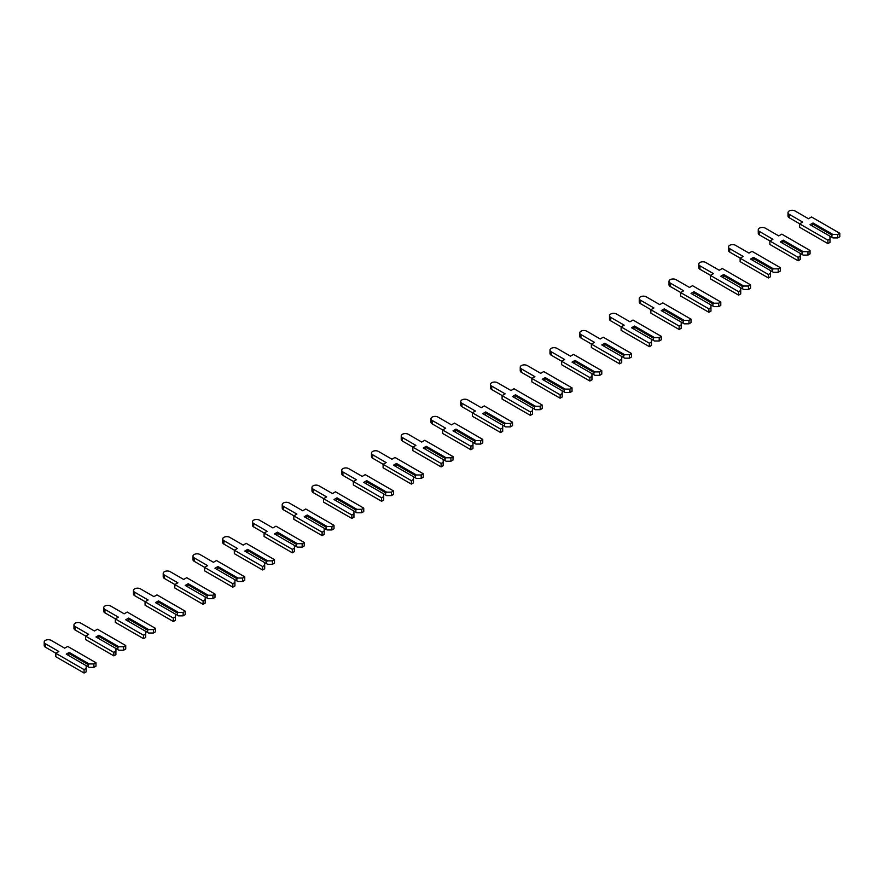 <?xml version="1.0" encoding="UTF-8"?>
<svg xmlns="http://www.w3.org/2000/svg" width="884" height="884" viewBox="0 0 884 884"><rect width="100%" height="100%" fill="white"/><g stroke="black" fill="none" stroke-linecap="round" stroke-linejoin="round"><path stroke-width="1.33" d="M839.8 233.288L839.8 236.724L837.723 237.929L832.96 237.929L831.91 237.332L831.91 235.1L832.96 234.492L813.026 222.989L810.042 224.702L829.977 236.216L829.977 238.956L827.899 240.161L799.633 223.84L802.683 222.083L789.224 214.315A4.1 2.365 180 0 1 788.02 212.635A4.1 2.365 180 0 1 790.55 210.447A4.1 2.365 180 0 1 795.025 210.967L808.484 218.735L811.534 216.978L839.8 233.288L837.723 234.492L832.96 234.492M837.723 237.929L837.723 234.492M831.91 237.332L829.977 236.216M831.91 235.1L812.506 223.884L813.026 222.989M812.506 226.116L812.506 223.884M799.633 223.84L799.633 227.276L827.899 243.597L829.977 242.393L829.977 238.956M799.711 223.807L789.224 217.751A4.1 2.365 180 0 1 788.02 216.072L788.02 212.635M827.899 243.597L827.899 240.161M810.042 250.47L810.042 253.907L807.965 255.111L803.202 255.111L802.164 254.504L802.164 252.272L803.202 251.675L783.268 240.161L780.296 241.885L800.23 253.388L800.23 256.139L798.141 257.343L769.876 241.023L772.925 239.266L759.466 231.486A4.1 2.365 180 0 1 758.262 229.818A4.1 2.365 180 0 1 760.804 227.63A4.1 2.365 180 0 1 765.268 228.138L778.738 235.906L781.788 234.149L810.042 250.47L807.965 251.675L803.202 251.675M807.965 255.111L807.965 251.675M802.164 254.504L800.23 253.388M802.164 252.272L782.749 241.067L783.268 240.161M782.749 243.299L782.749 241.067M769.876 241.023L769.876 244.459L798.141 260.78L800.23 259.576L800.23 256.139M769.953 240.978L759.466 234.923A4.1 2.365 180 0 1 758.262 233.254L758.262 229.818M798.141 260.78L798.141 257.343M780.296 267.642L780.296 271.079L778.207 272.283L773.456 272.283L772.406 271.686L772.406 269.454L773.456 268.846L753.522 257.343L750.538 259.056L770.472 270.57L770.472 273.311L768.395 274.515L740.129 258.194L743.179 256.437L729.72 248.669A4.1 2.365 180 0 1 728.515 246.99A4.1 2.365 180 0 1 731.046 244.802A4.1 2.365 180 0 1 735.521 245.321L748.98 253.089L752.03 251.332L780.296 267.642L778.207 268.846L773.456 268.846M778.207 272.283L778.207 268.846M772.406 271.686L770.472 270.57M772.406 269.454L752.991 258.238L753.522 257.343M752.991 260.471L752.991 258.238M740.129 258.194L740.129 261.631L768.395 277.952L770.472 276.747L770.472 273.311M740.206 258.161L729.72 252.106A4.1 2.365 180 0 1 728.515 250.426L728.515 246.99M768.395 277.952L768.395 274.515M750.538 284.825L750.538 288.261L748.461 289.466L743.698 289.466L742.659 288.858L742.659 286.626L743.698 286.029L723.764 274.515L720.791 276.239L740.726 287.742L740.726 290.493L738.637 291.698L710.371 275.377L713.421 273.62L699.962 265.841A4.1 2.365 180 0 1 698.758 264.172A4.1 2.365 180 0 1 701.288 261.984A4.1 2.365 180 0 1 705.764 262.493L719.222 270.272L722.272 268.504L750.538 284.825L748.461 286.029L743.698 286.029M748.461 289.466L748.461 286.029M742.659 288.858L740.726 287.742M742.659 286.626L723.245 275.421L723.764 274.515M723.245 277.653L723.245 275.421M710.371 275.377L710.371 278.814L738.637 295.134L740.726 293.93L740.726 290.493M710.449 275.333L699.962 269.277A4.1 2.365 180 0 1 698.758 267.609L698.758 264.172M738.637 295.134L738.637 291.698M720.791 302.008L720.791 305.433L718.703 306.637L713.941 306.637L712.902 306.041L712.902 303.809L713.941 303.201L694.006 291.698L691.034 293.411L710.968 304.925L710.968 307.676L708.891 308.87L680.625 292.56L683.675 290.792L670.205 283.024A4.1 2.365 180 0 1 669.011 281.344A4.1 2.365 180 0 1 671.542 279.156A4.1 2.365 180 0 1 676.006 279.675L689.476 287.444L692.526 285.687L720.791 302.008L718.703 303.201L713.941 303.201M718.703 306.637L718.703 303.201M712.902 306.041L710.968 304.925M712.902 303.809L693.487 292.593L694.006 291.698M693.487 294.836L693.487 292.593M680.625 292.56L680.625 295.985L708.891 312.306L710.968 311.102L710.968 307.676M680.702 292.516L670.205 286.46A4.1 2.365 180 0 1 669.011 284.781L669.011 281.344M708.891 312.306L708.891 308.87M691.034 319.179L691.034 322.616L688.956 323.82L684.194 323.82L683.155 323.212L683.155 320.98L684.194 320.384L664.26 308.87L661.287 310.593L681.221 322.096L681.221 324.848L679.133 326.052L650.867 309.731L653.917 307.975L640.458 300.195A4.1 2.365 180 0 1 639.254 298.527A4.1 2.365 180 0 1 641.784 296.339A4.1 2.365 180 0 1 646.259 296.847L659.718 304.626L662.768 302.858L691.034 319.179L688.956 320.384L684.194 320.384M688.956 323.82L688.956 320.384M683.155 323.212L681.221 322.096M683.155 320.98L663.74 309.776L664.26 308.87M663.74 312.008L663.74 309.776M650.867 309.731L650.867 313.168L679.133 329.489L681.221 328.284L681.221 324.848M650.944 309.687L640.458 303.632A4.1 2.365 180 0 1 639.254 301.963L639.254 298.527M679.133 329.489L679.133 326.052M661.287 336.362L661.287 339.799L659.199 340.992L654.436 340.992L653.398 340.395L653.398 338.163L654.436 337.555L634.502 326.052L631.53 327.765L651.464 339.279L651.464 342.031L649.386 343.224L621.12 326.914L624.17 325.146L610.7 317.378A4.1 2.365 180 0 1 609.507 315.698A4.1 2.365 180 0 1 612.037 313.511A4.1 2.365 180 0 1 616.502 314.03L629.972 321.798L633.021 320.041L661.287 336.362L659.199 337.555L654.436 337.555M659.199 340.992L659.199 337.555M653.398 340.395L651.464 339.279M653.398 338.163L633.983 326.958L634.502 326.052M633.983 329.191L633.983 326.958M621.12 326.914L621.12 330.351L649.386 346.661L651.464 345.467L651.464 342.031M621.187 326.87L610.7 320.815A4.1 2.365 180 0 1 609.507 319.135L609.507 315.698M649.386 346.661L649.386 343.224M631.53 353.534L631.53 356.97L629.452 358.175L624.69 358.175L623.651 357.567L623.651 355.335L624.69 354.738L604.755 343.224L601.783 344.948L621.717 356.451L621.717 359.202L619.629 360.407L591.363 344.086L594.413 342.329L580.954 334.55A4.1 2.365 180 0 1 579.749 332.881A4.1 2.365 180 0 1 582.28 330.693A4.1 2.365 180 0 1 586.755 331.202L600.214 338.981L603.264 337.213L631.53 353.534L629.452 354.738L624.69 354.738M629.452 358.175L629.452 354.738M623.651 357.567L621.717 356.451M623.651 355.335L604.236 344.13L604.755 343.224M604.236 346.362L604.236 344.13M591.363 344.086L591.363 347.522L619.629 363.843L621.717 362.639L621.717 359.202M591.44 344.042L580.954 337.986A4.1 2.365 180 0 1 579.749 336.318L579.749 332.881M619.629 363.843L619.629 360.407M601.783 370.716L601.783 374.153L599.695 375.346L594.932 375.346L593.893 374.75L593.893 372.518L594.932 371.921L574.998 360.407L572.025 362.12L591.96 373.634L591.96 376.385L589.882 377.578L561.616 361.269L564.666 359.501L551.196 351.733A4.1 2.365 180 0 1 549.992 350.053A4.1 2.365 180 0 1 552.533 347.865A4.1 2.365 180 0 1 556.997 348.384L570.467 356.153L573.517 354.396L601.783 370.716L599.695 371.921L594.932 371.921M599.695 375.346L599.695 371.921M593.893 374.75L591.96 373.634M593.893 372.518L574.478 361.313L574.998 360.407M574.478 363.545L574.478 361.313M561.616 361.269L561.616 364.705L589.882 381.015L591.96 379.822L591.96 376.385M561.683 361.224L551.196 355.169A4.1 2.365 180 0 1 549.992 353.489L549.992 350.053M589.882 381.015L589.882 377.578M572.025 387.888L572.025 391.325L569.948 392.529L565.185 392.529L564.136 391.932L564.136 389.689L565.185 389.093L545.251 377.578L542.268 379.302L562.202 390.805L562.202 393.557L560.125 394.761L531.859 378.44L534.908 376.683L521.449 368.904A4.1 2.365 180 0 1 520.245 367.236A4.1 2.365 180 0 1 522.775 365.048A4.1 2.365 180 0 1 527.251 365.556L540.71 373.335L543.759 371.567L572.025 387.888L569.948 389.093L565.185 389.093M569.948 392.529L569.948 389.093M564.136 391.932L562.202 390.805M564.136 389.689L544.732 378.485L545.251 377.578M544.732 380.717L544.732 378.485M531.859 378.44L531.859 381.877L560.125 398.198L562.202 396.993L562.202 393.557M531.936 378.396L521.449 372.341A4.1 2.365 180 0 1 520.245 370.672L520.245 367.236M560.125 398.198L560.125 394.761M542.268 405.071L542.268 408.507L540.19 409.701L535.428 409.701L534.389 409.104L534.389 406.872L535.428 406.275L515.494 394.761L512.521 396.474L532.455 407.988L532.455 410.74L530.367 411.944L502.101 395.623L505.151 393.855L491.692 386.087A4.1 2.365 180 0 1 490.487 384.407A4.1 2.365 180 0 1 493.029 382.219A4.1 2.365 180 0 1 497.493 382.739L510.963 390.507L514.013 388.75L542.268 405.071L540.19 406.275L535.428 406.275M540.19 409.701L540.19 406.275M534.389 409.104L532.455 407.988M534.389 406.872L514.974 395.667L515.494 394.761M514.974 397.899L514.974 395.667M502.101 395.623L502.101 399.06L530.367 415.369L532.455 414.176L532.455 410.74M502.178 395.579L491.692 389.524A4.1 2.365 180 0 1 490.487 387.844L490.487 384.407M530.367 415.369L530.367 411.944M512.521 422.243L512.521 425.679L510.433 426.884L505.681 426.884L504.631 426.287L504.631 424.055L505.681 423.447L485.747 411.944L482.763 413.657L502.698 425.171L502.698 427.911L500.62 429.116L472.354 412.795L475.404 411.038L461.945 403.27A4.1 2.365 180 0 1 460.741 401.59A4.1 2.365 180 0 1 463.271 399.402A4.1 2.365 180 0 1 467.747 399.911L481.205 407.69L484.255 405.922L512.521 422.243L510.433 423.447L505.681 423.447M510.433 426.884L510.433 423.447M504.631 426.287L502.698 425.171M504.631 424.055L485.217 412.839L485.747 411.944M485.217 415.071L485.217 412.839M472.354 412.795L472.354 416.231L500.62 432.552L502.698 431.348L502.698 427.911M472.432 412.751L461.945 406.695A4.1 2.365 180 0 1 460.741 405.027L460.741 401.59M500.62 432.552L500.62 429.116M482.763 439.425L482.763 442.862L480.686 444.066L475.923 444.066L474.885 443.459L474.885 441.226L475.923 440.63L455.989 429.116L453.017 430.839L472.951 442.343L472.951 445.094L470.863 446.298L442.597 429.978L445.647 428.21L432.188 420.441A4.1 2.365 180 0 1 430.983 418.762A4.1 2.365 180 0 1 433.514 416.574A4.1 2.365 180 0 1 437.989 417.093L451.448 424.861L454.498 423.104L482.763 439.425L480.686 440.63L475.923 440.63M480.686 444.066L480.686 440.63M474.885 443.459L472.951 442.343M474.885 441.226L455.47 430.022L455.989 429.116M455.47 432.254L455.47 430.022M442.597 429.978L442.597 433.414L470.863 449.735L472.951 448.531L472.951 445.094M442.674 429.933L432.188 423.878A4.1 2.365 180 0 1 430.983 422.198L430.983 418.762M470.863 449.735L470.863 446.298M453.017 456.597L453.017 460.034L450.928 461.238L446.166 461.238L445.127 460.641L445.127 458.409L446.166 457.802L426.232 446.298L423.259 448.011L443.193 459.525L443.193 462.266L441.116 463.47L412.85 447.149L415.9 445.392L402.43 437.624A4.1 2.365 180 0 1 401.237 435.945A4.1 2.365 180 0 1 403.767 433.757A4.1 2.365 180 0 1 408.231 434.265L421.701 442.044L424.751 440.287L453.017 456.597L450.928 457.802L446.166 457.802M450.928 461.238L450.928 457.802M445.127 460.641L443.193 459.525M445.127 458.409L425.712 447.193L426.232 446.298M425.712 449.426L425.712 447.193M412.85 447.149L412.85 450.586L441.116 466.907L443.193 465.702L443.193 462.266M412.927 447.105L402.43 441.061A4.1 2.365 180 0 1 401.237 439.381L401.237 435.945M441.116 466.907L441.116 463.47M423.259 473.78L423.259 477.216L421.182 478.421L416.419 478.421L415.381 477.813L415.381 475.581L416.419 474.984L396.485 463.47L393.513 465.194L413.447 476.697L413.447 479.448L411.358 480.653L383.092 464.332L386.142 462.575L372.683 454.796A4.1 2.365 180 0 1 371.479 453.127A4.1 2.365 180 0 1 374.009 450.939A4.1 2.365 180 0 1 378.485 451.448L391.943 459.216L394.993 457.459L423.259 473.78L421.182 474.984L416.419 474.984M421.182 478.421L421.182 474.984M415.381 477.813L413.447 476.697M415.381 475.581L395.966 464.376L396.485 463.47M395.966 466.608L395.966 464.376M383.092 464.332L383.092 467.769L411.358 484.089L413.447 482.885L413.447 479.448M383.17 464.288L372.683 458.232A4.1 2.365 180 0 1 371.479 456.553L371.479 453.127M411.358 484.089L411.358 480.653M393.513 490.952L393.513 494.388L391.424 495.592L386.662 495.592L385.623 494.996L385.623 492.764L386.662 492.156L366.727 480.653L363.755 482.366L383.689 493.88L383.689 496.62L381.612 497.825L353.346 481.504L356.396 479.747L342.926 471.979A4.1 2.365 180 0 1 341.732 470.299A4.1 2.365 180 0 1 344.263 468.111A4.1 2.365 180 0 1 348.727 468.631L362.197 476.399L365.247 474.642L393.513 490.952L391.424 492.156L386.662 492.156M391.424 495.592L391.424 492.156M385.623 494.996L383.689 493.88M385.623 492.764L366.208 481.548L366.727 480.653M366.208 483.78L366.208 481.548M353.346 481.504L353.346 484.94L381.612 501.261L383.689 500.057L383.689 496.62M353.412 481.471L342.926 475.415A4.1 2.365 180 0 1 341.732 473.736L341.732 470.299M381.612 501.261L381.612 497.825M363.755 508.134L363.755 511.571L361.678 512.775L356.915 512.775L355.876 512.168L355.876 509.935L356.915 509.339L336.981 497.825L334.008 499.548L353.943 511.051L353.943 513.803L351.854 515.007L323.588 498.687L326.638 496.93L313.179 489.15A4.1 2.365 180 0 1 311.975 487.482A4.1 2.365 180 0 1 314.505 485.294A4.1 2.365 180 0 1 318.98 485.802L332.439 493.57L335.489 491.813L363.755 508.134L361.678 509.339L356.915 509.339M361.678 512.775L361.678 509.339M355.876 512.168L353.943 511.051M355.876 509.935L336.461 498.731L336.981 497.825M336.461 500.963L336.461 498.731M323.588 498.687L323.588 502.123L351.854 518.444L353.943 517.239L353.943 513.803M323.666 498.642L313.179 492.587A4.1 2.365 180 0 1 311.975 490.918L311.975 487.482M351.854 518.444L351.854 515.007M334.008 525.306L334.008 528.742L331.92 529.947L327.157 529.947L326.119 529.35L326.119 527.118L327.157 526.51L307.223 515.007L304.251 516.72L324.185 528.234L324.185 530.975L322.108 532.179L293.842 515.858L296.891 514.101L283.421 506.333A4.1 2.365 180 0 1 282.217 504.653A4.1 2.365 180 0 1 284.758 502.466A4.1 2.365 180 0 1 289.223 502.985L302.693 510.753L305.742 508.996L334.008 525.306L331.92 526.51L327.157 526.51M331.92 529.947L331.92 526.51M326.119 529.35L324.185 528.234M326.119 527.118L306.704 515.902L307.223 515.007M306.704 518.135L306.704 515.902M293.842 515.858L293.842 519.295L322.108 535.616L324.185 534.411L324.185 530.975M293.908 515.825L283.421 509.77A4.1 2.365 180 0 1 282.217 508.09L282.217 504.653M322.108 535.616L322.108 532.179M304.251 542.489L304.251 545.925L302.173 547.13L297.411 547.13L296.361 546.522L296.361 544.29L297.411 543.693L277.477 532.179L274.493 533.903L294.427 545.406L294.427 548.157L292.35 549.362L264.084 533.041L267.134 531.284L253.675 523.505A4.1 2.365 180 0 1 252.47 521.836A4.1 2.365 180 0 1 255.001 519.648A4.1 2.365 180 0 1 259.476 520.157L272.935 527.936L275.985 526.168L304.251 542.489L302.173 543.693L297.411 543.693M302.173 547.13L302.173 543.693M296.361 546.522L294.427 545.406M296.361 544.29L276.957 533.085L277.477 532.179M276.957 535.317L276.957 533.085M264.084 533.041L264.084 536.477L292.35 552.798L294.427 551.594L294.427 548.157M264.161 532.997L253.675 526.941A4.1 2.365 180 0 1 252.47 525.273L252.47 521.836M292.35 552.798L292.35 549.362M274.493 559.671L274.493 563.097L272.416 564.301L267.653 564.301L266.614 563.705L266.614 561.473L267.653 560.865L247.719 549.362L244.746 551.075L264.681 562.589L264.681 565.34L262.592 566.534L234.326 550.224L237.376 548.456L223.917 540.688A4.1 2.365 180 0 1 222.713 539.008A4.1 2.365 180 0 1 225.254 536.82A4.1 2.365 180 0 1 229.718 537.339L243.188 545.108L246.227 543.351L274.493 559.671L272.416 560.865L267.653 560.865M272.416 564.301L272.416 560.865M266.614 563.705L264.681 562.589M266.614 561.473L247.2 550.257L247.719 549.362M247.2 552.5L247.2 550.257M234.326 550.224L234.326 553.649L262.592 569.97L264.681 568.766L264.681 565.34M234.404 550.179L223.917 544.124A4.1 2.365 180 0 1 222.713 542.444L222.713 539.008M262.592 569.97L262.592 566.534M244.746 576.843L244.746 580.28L242.658 581.484L237.907 581.484L236.857 580.876L236.857 578.644L237.907 578.048L217.972 566.534L214.989 568.257L234.923 579.76L234.923 582.512L232.846 583.716L204.58 567.395L207.63 565.638L194.171 557.859A4.1 2.365 180 0 1 192.966 556.191A4.1 2.365 180 0 1 195.497 554.003A4.1 2.365 180 0 1 199.972 554.511L213.431 562.29L216.481 560.522L244.746 576.843L242.658 578.048L237.907 578.048M242.658 581.484L242.658 578.048M236.857 580.876L234.923 579.76M236.857 578.644L217.442 567.44L217.972 566.534M217.442 569.672L217.442 567.44M204.58 567.395L204.58 570.832L232.846 587.153L234.923 585.948L234.923 582.512M204.657 567.351L194.171 561.296A4.1 2.365 180 0 1 192.966 559.627L192.966 556.191M232.846 587.153L232.846 583.716M214.989 594.026L214.989 597.462L212.911 598.656L208.149 598.656L207.11 598.059L207.11 595.827L208.149 595.219L188.215 583.716L185.242 585.429L205.176 596.943L205.176 599.695L203.088 600.888L174.822 584.578L177.872 582.81L164.413 575.042A4.1 2.365 180 0 1 163.208 573.362A4.1 2.365 180 0 1 165.739 571.174A4.1 2.365 180 0 1 170.214 571.694L183.673 579.462L186.723 577.705L214.989 594.026L212.911 595.219L208.149 595.219M212.911 598.656L212.911 595.219M207.11 598.059L205.176 596.943M207.11 595.827L187.695 584.622L188.215 583.716M187.695 586.854L187.695 584.622M174.822 584.578L174.822 588.015L203.088 604.324L205.176 603.131L205.176 599.695M174.899 584.534L164.413 578.479A4.1 2.365 180 0 1 163.208 576.799L163.208 573.362M203.088 604.324L203.088 600.888M185.242 611.198L185.242 614.634L183.154 615.839L178.391 615.839L177.352 615.231L177.352 612.999L178.391 612.402L158.457 600.888L155.485 602.612L175.419 614.115L175.419 616.866L173.341 618.071L145.075 601.75L148.125 599.993L134.655 592.214A4.1 2.365 180 0 1 133.462 590.545A4.1 2.365 180 0 1 135.992 588.357A4.1 2.365 180 0 1 140.457 588.866L153.927 596.645L156.976 594.877L185.242 611.198L183.154 612.402L178.391 612.402M183.154 615.839L183.154 612.402M177.352 615.231L175.419 614.115M177.352 612.999L157.938 601.794L158.457 600.888M157.938 604.026L157.938 601.794M145.075 601.75L145.075 605.186L173.341 621.507L175.419 620.303L175.419 616.866M145.153 601.706L134.655 595.65A4.1 2.365 180 0 1 133.462 593.982L133.462 590.545M173.341 621.507L173.341 618.071M155.485 628.38L155.485 631.817L153.407 633.01L148.645 633.01L147.606 632.414L147.606 630.181L148.645 629.585L128.71 618.071L125.738 619.783L145.672 631.298L145.672 634.049L143.584 635.242L115.318 618.933L118.368 617.165L104.909 609.396A4.1 2.365 180 0 1 103.704 607.717A4.1 2.365 180 0 1 106.235 605.529A4.1 2.365 180 0 1 110.71 606.048L124.169 613.816L127.219 612.059L155.485 628.38L153.407 629.585L148.645 629.585M153.407 633.01L153.407 629.585M147.606 632.414L145.672 631.298M147.606 630.181L128.191 618.977L128.71 618.071M128.191 621.209L128.191 618.977M115.318 618.933L115.318 622.369L143.584 638.679L145.672 637.486L145.672 634.049M115.395 618.888L104.909 612.833A4.1 2.365 180 0 1 103.704 611.153L103.704 607.717M143.584 638.679L143.584 635.242M125.738 645.552L125.738 648.989L123.65 650.193L118.887 650.193L117.848 649.596L117.848 647.353L118.887 646.756L98.953 635.242L95.98 636.966L115.915 648.469L115.915 651.221L113.837 652.425L85.571 636.104L88.621 634.347L75.151 626.568A4.1 2.365 180 0 1 73.958 624.9A4.1 2.365 180 0 1 76.488 622.712A4.1 2.365 180 0 1 80.952 623.22L94.422 630.999L97.472 629.231L125.738 645.552L123.65 646.756L118.887 646.756M123.65 650.193L123.65 646.756M117.848 649.596L115.915 648.469M117.848 647.353L98.433 636.149L98.953 635.242M98.433 638.381L98.433 636.149M85.571 636.104L85.571 639.541L113.837 655.862L115.915 654.657L115.915 651.221M85.638 636.06L75.151 630.005A4.1 2.365 180 0 1 73.958 628.336L73.958 624.9M113.837 655.862L113.837 652.425M95.98 662.735L95.98 666.171L93.903 667.365L89.14 667.365L88.102 666.768L88.102 664.536L89.14 663.939L69.206 652.425L66.234 654.138L86.168 665.652L86.168 668.403L84.079 669.608L55.814 653.287L58.863 651.519L45.404 643.751A4.1 2.365 180 0 1 44.2 642.071A4.1 2.365 180 0 1 46.73 639.883A4.1 2.365 180 0 1 51.206 640.403L64.665 648.171L67.714 646.414L95.98 662.735L93.903 663.939L89.14 663.939M93.903 667.365L93.903 663.939M88.102 666.768L86.168 665.652M88.102 664.536L68.687 653.331L69.206 652.425M68.687 655.563L68.687 653.331M55.814 653.287L55.814 656.724L84.079 673.033L86.168 671.84L86.168 668.403M55.891 653.243L45.404 647.187A4.1 2.365 180 0 1 44.2 645.508L44.2 642.071M84.079 673.033L84.079 669.608M789.224 217.751L789.224 214.315M759.466 234.923L759.466 231.486M729.72 252.106L729.72 248.669M699.962 269.277L699.962 265.841M670.205 286.46L670.205 283.024M640.458 303.632L640.458 300.195M610.7 320.815L610.7 317.378M580.954 337.986L580.954 334.55M551.196 355.169L551.196 351.733M521.449 372.341L521.449 368.904M491.692 389.524L491.692 386.087M461.945 406.695L461.945 403.27M432.188 423.878L432.188 420.441M402.43 441.061L402.43 437.624M372.683 458.232L372.683 454.796M342.926 475.415L342.926 471.979M313.179 492.587L313.179 489.15M283.421 509.77L283.421 506.333M253.675 526.941L253.675 523.505M223.917 544.124L223.917 540.688M194.171 561.296L194.171 557.859M164.413 578.479L164.413 575.042M134.655 595.65L134.655 592.214M104.909 612.833L104.909 609.396M75.151 630.005L75.151 626.568M45.404 647.187L45.404 643.751"/></g></svg>
